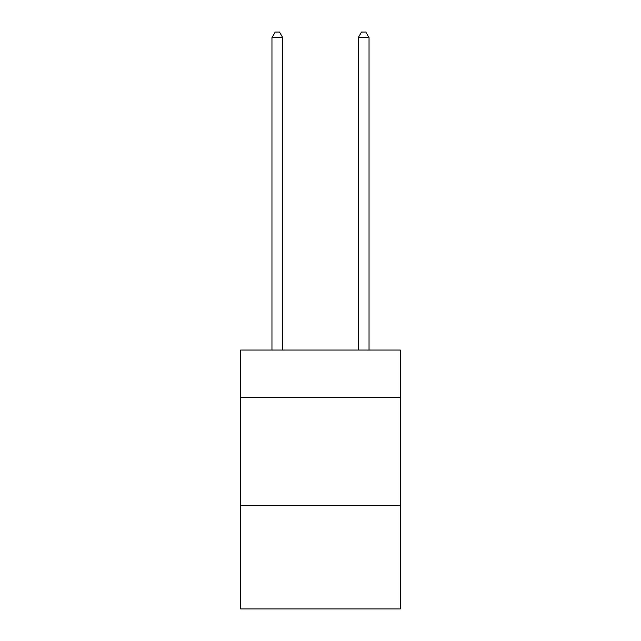 <?xml version="1.0" encoding="UTF-8"?>
<svg xmlns="http://www.w3.org/2000/svg" width="641" height="641" viewBox="0 0 641 641"><rect width="100%" height="100%" fill="white"/><g stroke="black" fill="none" stroke-linecap="round" stroke-linejoin="round"><path stroke-width="0.96" d="M400.329 397.524L400.329 350.058L240.671 350.058L240.671 397.524L400.329 397.524L400.329 608.95L240.671 608.95L240.671 397.524M400.329 505.396L240.671 505.396M369.04 350.058L369.04 37.659L358.255 37.659L358.255 350.058M358.255 37.659L361.492 32.05L365.803 32.05L369.04 37.659M282.745 350.058L282.745 37.659L271.96 37.659L271.96 350.058M271.96 37.659L275.197 32.05L279.508 32.05L282.745 37.659"/></g></svg>

